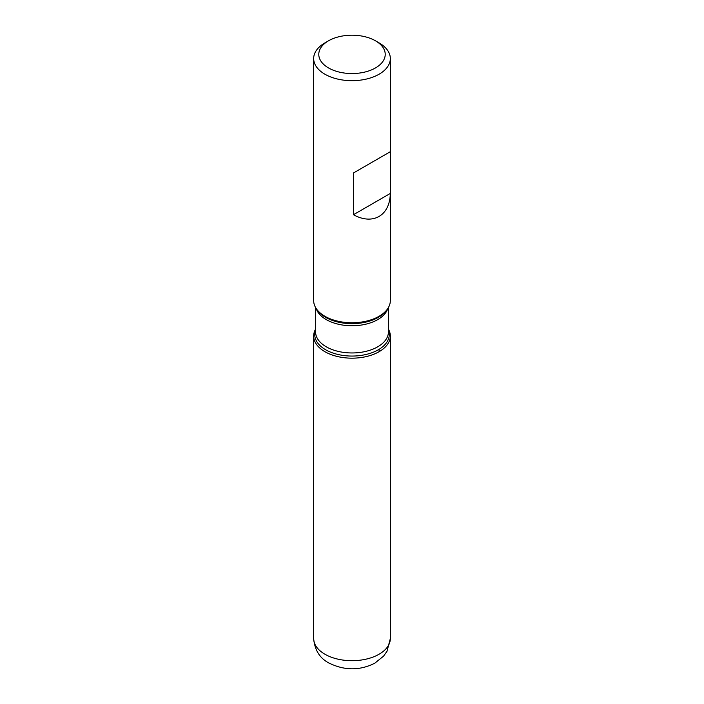 <?xml version="1.0" encoding="UTF-8"?>
<svg xmlns="http://www.w3.org/2000/svg" width="704" height="704" viewBox="0 0 704 704"><rect width="100%" height="100%" fill="white"/><g stroke="black" fill="none" stroke-linecap="round" stroke-linejoin="round"><path stroke-width="1.06" d="M313.667 58.555L313.667 300.626A38.333 22.132 0 0 0 317.011 309.663A38.333 22.132 0 0 0 324.896 316.272A38.333 22.132 0 0 0 386.989 309.663A38.333 22.132 0 0 0 390.333 300.626L390.333 58.555A38.333 22.132 180 0 1 366.67 78.998A38.333 22.132 180 0 1 324.896 74.202A38.333 22.132 180 0 1 313.667 58.555A38.333 22.132 180 0 1 324.896 42.9L328.513 40.814A33.22 19.175 0 0 0 328.513 67.936A33.22 19.175 0 0 0 375.487 67.936A33.22 19.175 0 0 0 375.487 40.814A33.22 19.175 0 0 0 328.513 40.814M379.104 42.9L375.487 40.814L379.104 42.9A38.333 22.132 180 0 1 390.333 58.555M390.306 151.712L353.452 172.99L353.452 214.72C372.882 225.5 389.928 215.662 390.306 193.442L390.306 151.712L353.452 172.99M388.414 329.129A38.333 22.132 180 0 1 352 358.169A38.333 22.132 180 0 1 315.586 329.129A38.333 22.132 0 0 0 313.667 336.046A38.333 22.132 0 0 0 324.896 351.692A38.333 22.132 0 0 0 366.67 356.488A38.333 22.132 0 0 0 390.333 336.046A38.333 22.132 0 0 0 388.414 329.129M390.306 193.442L353.452 214.72M379.104 351.692L379.104 349.316M317.011 309.663L317.979 310.913A37.268 21.516 0 0 0 325.644 317.346A37.268 21.516 0 0 0 386.021 310.913L386.989 309.663M388.414 329.956A37.268 21.516 180 0 1 369.873 353.426A37.268 21.516 180 0 1 325.644 349.756A37.268 21.516 180 0 1 315.586 329.956M315.586 307.534L315.586 331.936A36.414 21.023 0 0 0 326.251 346.799A36.414 21.023 0 0 0 365.93 351.358A36.414 21.023 0 0 0 388.414 331.936L388.414 307.534M387.825 308.493A36.414 21.023 180 0 1 362.859 324.799A36.414 21.023 180 0 1 326.251 319.598A36.414 21.023 180 0 1 316.175 308.493M390.333 638.572L386.998 651.27L383.61 656.093L374.827 663.168C359.823 670.736 344.502 670.683 328.865 662.992C319.766 658.196 314.697 650.056 313.667 638.572A38.333 22.132 0 0 0 324.896 654.218A38.333 22.132 0 0 0 366.67 659.014A38.333 22.132 0 0 0 390.333 638.572L390.333 336.046M313.667 638.572L313.667 336.046"/></g></svg>
